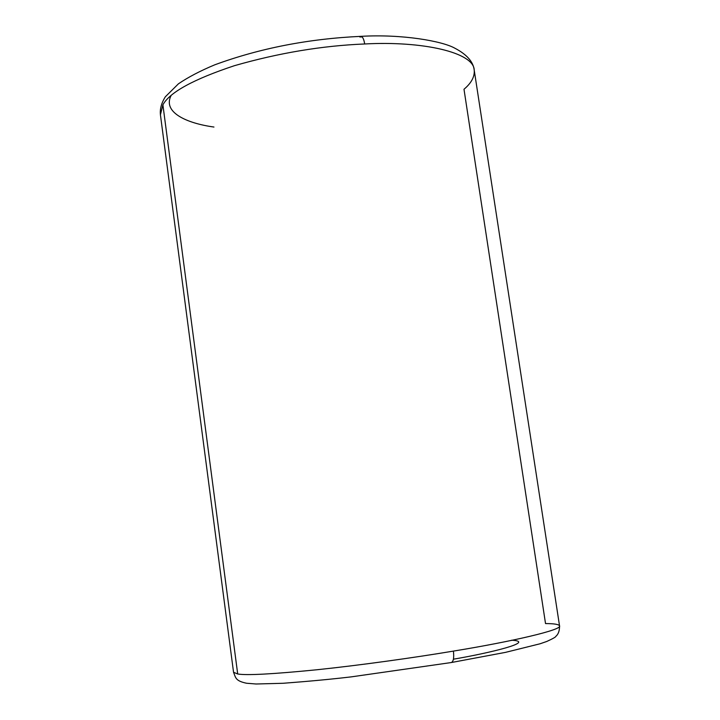 <?xml version="1.0" encoding="UTF-8"?>
<svg xmlns="http://www.w3.org/2000/svg" width="720" height="720" viewBox="0 0 720 720"><rect width="100%" height="100%" fill="white"/><g stroke="black" fill="none" stroke-linecap="round" stroke-linejoin="round"><path stroke-width="1.08" d="M362.133 36.9L359.82 36.99L360.954 36.342C362.691 36.729 363.933 39.267 364.68 43.974C422.559 40.788 473.985 52.416 474.219 70.128C474.795 76.662 471.384 83.043 463.995 89.262L545.526 623.574C554.184 623.592 558.855 624.357 559.539 625.86C562.734 629.703 512.838 641.412 453.402 651.105C454.158 657.666 453.483 661.473 451.377 662.526L451.062 662.544M511.659 640.197C536.679 641.655 490.032 652.95 453.438 659.196M474.219 70.128C473.985 52.416 422.559 40.788 364.68 43.974C322.245 45.702 278.82 52.947 234.396 65.7C193.518 79.281 169.686 92.322 162.9 104.814L237.699 673.992C246.645 675.522 273.087 674.1 317.025 669.744C360.468 665.199 413.919 657.702 453.402 651.105C512.838 641.412 562.734 629.703 559.539 625.86C559.584 630.765 558.369 634.23 555.894 636.264C555.966 636.921 552.924 638.658 546.768 641.466L540.072 643.779L505.593 652.347L451.377 662.526C453.483 661.473 454.158 657.666 453.402 651.105C413.919 657.702 360.468 665.199 317.025 669.744C273.087 674.1 246.645 675.522 237.699 673.992L162.9 104.814L160.425 114.786L162.9 104.814C169.686 92.322 193.518 79.281 234.396 65.7C278.82 52.947 322.245 45.702 364.68 43.974C363.933 39.267 362.691 36.729 360.954 36.342C402.453 33.957 442.251 41.148 454.725 48.132C466.776 54.423 473.274 61.758 474.219 70.128L559.539 625.86M451.377 662.526L351.495 676.836C332.217 679.131 309.456 681.282 283.221 683.271L256.077 684L246.546 683.244C235.233 680.859 235.764 677.664 233.541 672.255L237.699 673.992L233.541 672.255L160.425 114.786C159.795 108.99 161.442 102.987 165.357 96.768L178.443 83.808C188.226 77.166 200.34 70.83 214.785 64.809C259.875 48.24 308.601 38.754 360.954 36.342M213.957 127.044C186.741 123.3 162.459 112.392 171.063 95.598"/></g></svg>
